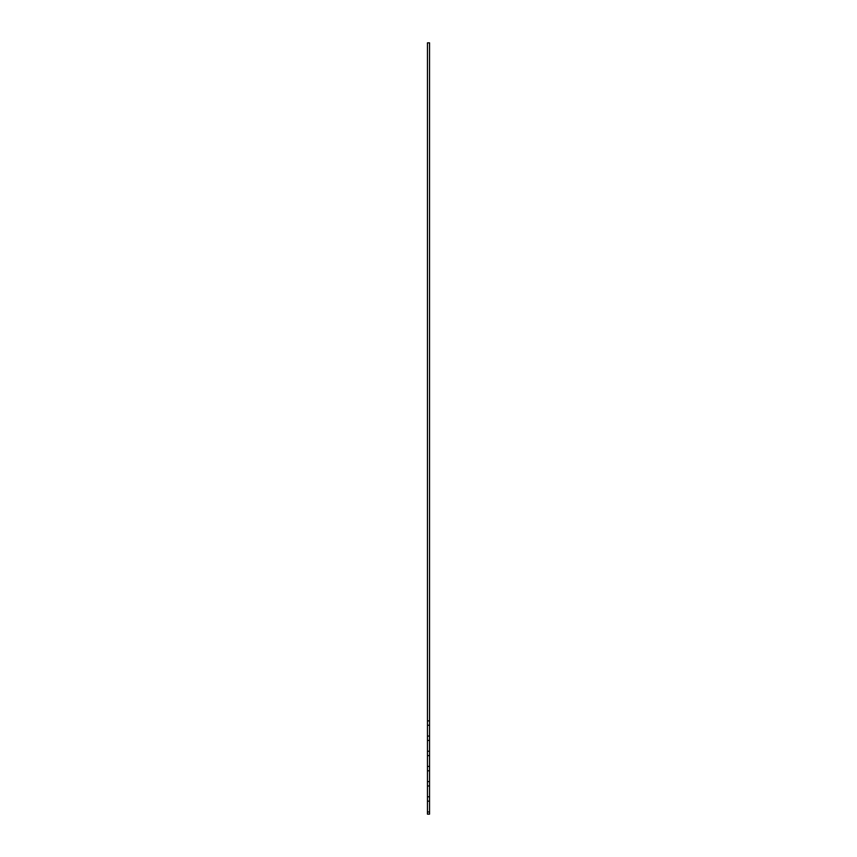 <?xml version="1.0" encoding="UTF-8"?>
<svg xmlns="http://www.w3.org/2000/svg" width="857" height="857" viewBox="0 0 857 857"><rect width="100%" height="100%" fill="white"/><g stroke="black" fill="none" stroke-linecap="round" stroke-linejoin="round"><path stroke-width="1.29" d="M427.45 811.954L427.45 814.15L429.55 814.15L429.55 801.156L427.45 801.156L427.45 811.954L429.55 811.954M427.45 720.876L429.55 720.876L429.55 42.85L427.45 42.85L427.45 801.156M427.45 796.774L429.55 796.774L429.55 801.156M429.55 796.774L429.55 785.976L427.45 785.976M427.45 781.595L429.55 781.595L429.55 785.976M429.55 781.595L429.55 770.797L427.45 770.797M427.45 766.415L429.55 766.415L429.55 770.797M429.55 766.415L429.55 755.617L427.45 755.617M427.45 751.235L429.55 751.235L429.55 755.617M429.55 751.235L429.55 740.437L427.45 740.437M427.45 736.056L429.55 736.056L429.55 740.437M429.55 736.056L429.55 725.258L427.45 725.258M429.55 720.876L429.55 725.258"/></g></svg>
